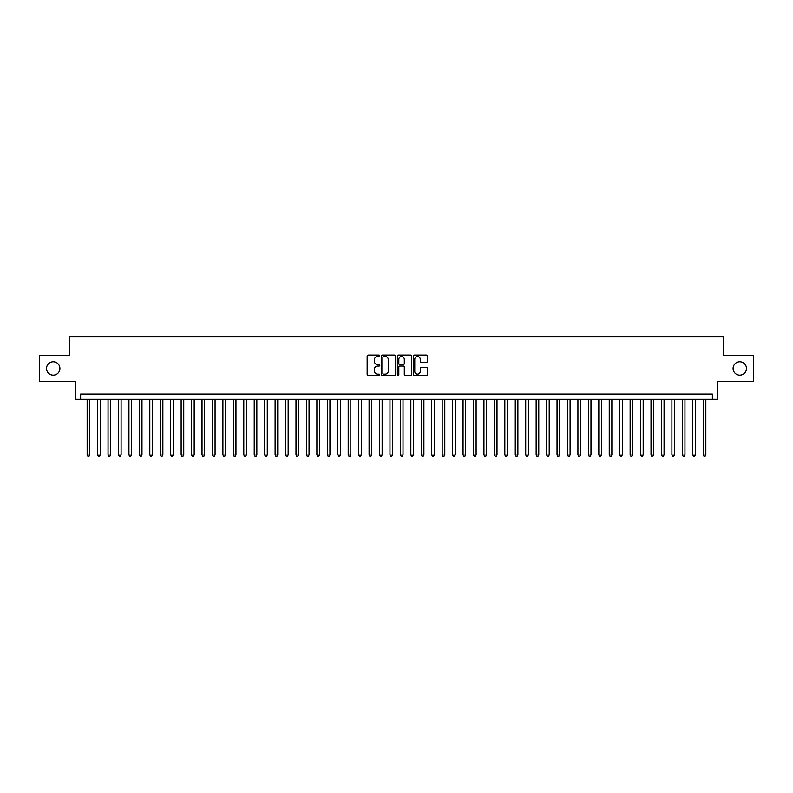 <?xml version="1.0" encoding="UTF-8"?>
<svg xmlns="http://www.w3.org/2000/svg" width="793" height="793" viewBox="0 0 793 793"><rect width="100%" height="100%" fill="white"/><g stroke="black" fill="none" stroke-linecap="round" stroke-linejoin="round"><path stroke-width="1.19" d="M379.797 355.799A0.714 0.714 0 0 0 379.074 355.086L368.19 355.086A1.021 1.021 0 0 0 367.159 356.107L367.159 374.554A1.021 1.021 0 0 0 368.19 375.585L379.074 375.585A0.714 0.714 0 0 0 379.797 374.861A0.714 0.714 0 0 0 379.074 374.147L377.666 374.147A3.281 3.281 0 0 1 374.385 370.866L374.385 369.33A3.281 3.281 0 0 1 377.666 366.049L379.074 366.049A0.714 0.714 0 0 0 379.797 365.335A0.714 0.714 0 0 0 379.074 364.611L377.666 364.611A3.281 3.281 0 0 1 374.385 361.33L374.385 359.794A3.281 3.281 0 0 1 377.666 356.513L379.074 356.513A0.714 0.714 0 0 0 379.797 355.799M733.089 368.467A6.681 6.681 0 0 0 739.78 375.148A6.681 6.681 0 0 0 746.461 368.467A6.681 6.681 0 0 0 739.78 361.777A6.681 6.681 0 0 0 733.089 368.467M46.539 368.467A6.681 6.681 0 0 0 53.22 375.148A6.681 6.681 0 0 0 59.911 368.467A6.681 6.681 0 0 0 53.22 361.777A6.681 6.681 0 0 0 46.539 368.467M426.456 362.312A1.021 1.021 0 0 0 427.477 361.281L427.477 356.107A1.021 1.021 0 0 0 426.456 355.086L414.362 355.086A1.021 1.021 0 0 0 413.331 356.107L413.331 374.554A1.021 1.021 0 0 0 414.362 375.585L426.456 375.585A1.021 1.021 0 0 0 427.477 374.554L427.477 368.299A1.021 1.021 0 0 0 426.456 367.278L421.281 367.278A1.021 1.021 0 0 0 420.25 368.299L420.25 371.402A2.746 2.746 0 0 1 417.514 374.147A2.746 2.746 0 0 1 414.769 371.402L414.769 359.259A2.746 2.746 0 0 1 417.514 356.513A2.746 2.746 0 0 1 420.25 359.259L420.25 361.281A1.021 1.021 0 0 0 421.281 362.312L426.456 362.312M712.362 399.266L717.586 399.266L717.586 381.512L753.35 381.512L753.35 355.413L723.325 355.413L723.325 336.619L69.675 336.619L69.675 355.413L39.65 355.413L39.65 381.512L75.414 381.512L75.414 399.266L712.362 399.266L712.362 394.042L80.638 394.042L80.638 399.266M395.608 356.107A1.021 1.021 0 0 0 394.577 355.086L382.484 355.086A1.021 1.021 0 0 0 381.463 356.107L381.463 374.554A1.021 1.021 0 0 0 382.484 375.585L394.577 375.585A1.021 1.021 0 0 0 395.608 374.554L395.608 356.107M398.423 355.086L410.516 355.086A1.021 1.021 0 0 1 411.537 356.107L411.537 374.554A1.021 1.021 0 0 1 410.516 375.585L405.342 375.585A1.021 1.021 0 0 1 404.311 374.554L404.311 367.07A1.021 1.021 0 0 0 403.29 366.049L399.86 366.049A1.021 1.021 0 0 0 398.829 367.07L398.829 374.861A0.714 0.714 0 0 1 398.116 375.585A0.714 0.714 0 0 1 397.392 374.861L397.392 356.107A1.021 1.021 0 0 1 398.423 355.086M383.614 356.513A0.714 0.714 0 0 0 382.89 357.237L382.89 373.424A0.714 0.714 0 0 0 383.614 374.147L385.101 374.147A3.281 3.281 0 0 0 388.382 370.866L388.382 359.794A3.281 3.281 0 0 0 385.101 356.513L383.614 356.513M404.311 359.308A2.746 2.746 0 0 0 401.575 356.572A2.746 2.746 0 0 0 398.829 359.308L398.829 363.591A1.021 1.021 0 0 0 399.86 364.611L403.29 364.611A1.021 1.021 0 0 0 404.311 363.591L404.311 359.308M87.161 399.266L87.161 455.023L89.768 455.023L89.768 399.266M89.768 455.023L88.985 456.381L87.944 456.381L87.161 455.023M97.598 399.266L97.598 455.023L100.215 455.023L100.215 399.266M100.215 455.023L99.432 456.381L98.382 456.381L97.598 455.023M108.046 399.266L108.046 455.023L110.653 455.023L110.653 399.266M110.653 455.023L109.87 456.381L108.829 456.381L108.046 455.023M118.484 399.266L118.484 455.023L121.101 455.023L121.101 399.266M121.101 455.023L120.318 456.381L119.267 456.381L118.484 455.023M128.932 399.266L128.932 455.023L131.539 455.023L131.539 399.266M131.539 455.023L130.756 456.381L129.715 456.381L128.932 455.023M139.37 399.266L139.37 455.023L141.977 455.023L141.977 399.266M141.977 455.023L141.194 456.381L140.153 456.381L139.37 455.023M149.808 399.266L149.808 455.023L152.425 455.023L152.425 399.266M152.425 455.023L151.641 456.381L150.591 456.381L149.808 455.023M160.255 399.266L160.255 455.023L162.862 455.023L162.862 399.266M162.862 455.023L162.079 456.381L161.038 456.381L160.255 455.023M170.693 399.266L170.693 455.023L173.31 455.023L173.31 399.266M173.31 455.023L172.527 456.381L171.476 456.381L170.693 455.023M181.141 399.266L181.141 455.023L183.748 455.023L183.748 399.266M183.748 455.023L182.965 456.381L181.924 456.381L181.141 455.023M191.579 399.266L191.579 455.023L194.186 455.023L194.186 399.266M194.186 455.023L193.403 456.381L192.362 456.381L191.579 455.023M202.017 399.266L202.017 455.023L204.634 455.023L204.634 399.266M204.634 455.023L203.851 456.381L202.8 456.381L202.017 455.023M212.465 399.266L212.465 455.023L215.072 455.023L215.072 399.266M215.072 455.023L214.288 456.381L213.248 456.381L212.465 455.023M222.902 399.266L222.902 455.023L225.519 455.023L225.519 399.266M225.519 455.023L224.736 456.381L223.685 456.381L222.902 455.023M233.35 399.266L233.35 455.023L235.957 455.023L235.957 399.266M235.957 455.023L235.174 456.381L234.133 456.381L233.35 455.023M243.788 399.266L243.788 455.023L246.395 455.023L246.395 399.266M246.395 455.023L245.612 456.381L244.571 456.381L243.788 455.023M254.226 399.266L254.226 455.023L256.843 455.023L256.843 399.266M256.843 455.023L256.06 456.381L255.009 456.381L254.226 455.023M264.674 399.266L264.674 455.023L267.281 455.023L267.281 399.266M267.281 455.023L266.498 456.381L265.457 456.381L264.674 455.023M275.112 399.266L275.112 455.023L277.728 455.023L277.728 399.266M277.728 455.023L276.945 456.381L275.895 456.381L275.112 455.023M285.559 399.266L285.559 455.023L288.166 455.023L288.166 399.266M288.166 455.023L287.383 456.381L286.342 456.381L285.559 455.023M295.997 399.266L295.997 455.023L298.604 455.023L298.604 399.266M298.604 455.023L297.821 456.381L296.78 456.381L295.997 455.023M306.435 399.266L306.435 455.023L309.052 455.023L309.052 399.266M309.052 455.023L308.269 456.381L307.218 456.381L306.435 455.023M316.883 399.266L316.883 455.023L319.49 455.023L319.49 399.266M319.49 455.023L318.707 456.381L317.666 456.381L316.883 455.023M327.321 399.266L327.321 455.023L329.938 455.023L329.938 399.266M329.938 455.023L329.154 456.381L328.104 456.381L327.321 455.023M337.768 399.266L337.768 455.023L340.375 455.023L340.375 399.266M340.375 455.023L339.592 456.381L338.552 456.381L337.768 455.023M348.206 399.266L348.206 455.023L350.813 455.023L350.813 399.266M350.813 455.023L350.03 456.381L348.989 456.381L348.206 455.023M358.644 399.266L358.644 455.023L361.261 455.023L361.261 399.266M361.261 455.023L360.478 456.381L359.427 456.381L358.644 455.023M369.092 399.266L369.092 455.023L371.699 455.023L371.699 399.266M371.699 455.023L370.916 456.381L369.875 456.381L369.092 455.023M379.53 399.266L379.53 455.023L382.147 455.023L382.147 399.266M382.147 455.023L381.364 456.381L380.313 456.381L379.53 455.023M389.978 399.266L389.978 455.023L392.585 455.023L392.585 399.266M392.585 455.023L391.801 456.381L390.761 456.381L389.978 455.023M400.415 399.266L400.415 455.023L403.022 455.023L403.022 399.266M403.022 455.023L402.239 456.381L401.199 456.381L400.415 455.023M410.853 399.266L410.853 455.023L413.47 455.023L413.47 399.266M413.47 455.023L412.687 456.381L411.636 456.381L410.853 455.023M421.301 399.266L421.301 455.023L423.908 455.023L423.908 399.266M423.908 455.023L423.125 456.381L422.084 456.381L421.301 455.023M431.739 399.266L431.739 455.023L434.356 455.023L434.356 399.266M434.356 455.023L433.573 456.381L432.522 456.381L431.739 455.023M442.187 399.266L442.187 455.023L444.794 455.023L444.794 399.266M444.794 455.023L444.011 456.381L442.97 456.381L442.187 455.023M452.625 399.266L452.625 455.023L455.232 455.023L455.232 399.266M455.232 455.023L454.448 456.381L453.408 456.381L452.625 455.023M463.062 399.266L463.062 455.023L465.679 455.023L465.679 399.266M465.679 455.023L464.896 456.381L463.846 456.381L463.062 455.023M473.51 399.266L473.51 455.023L476.117 455.023L476.117 399.266M476.117 455.023L475.334 456.381L474.293 456.381L473.51 455.023M483.948 399.266L483.948 455.023L486.565 455.023L486.565 399.266M486.565 455.023L485.782 456.381L484.731 456.381L483.948 455.023M494.396 399.266L494.396 455.023L497.003 455.023L497.003 399.266M497.003 455.023L496.22 456.381L495.179 456.381L494.396 455.023M504.834 399.266L504.834 455.023L507.441 455.023L507.441 399.266M507.441 455.023L506.658 456.381L505.617 456.381L504.834 455.023M515.272 399.266L515.272 455.023L517.888 455.023L517.888 399.266M517.888 455.023L517.105 456.381L516.055 456.381L515.272 455.023M525.719 399.266L525.719 455.023L528.326 455.023L528.326 399.266M528.326 455.023L527.543 456.381L526.502 456.381L525.719 455.023M536.157 399.266L536.157 455.023L538.774 455.023L538.774 399.266M538.774 455.023L537.991 456.381L536.94 456.381L536.157 455.023M546.605 399.266L546.605 455.023L549.212 455.023L549.212 399.266M549.212 455.023L548.429 456.381L547.388 456.381L546.605 455.023M557.043 399.266L557.043 455.023L559.65 455.023L559.65 399.266M559.65 455.023L558.867 456.381L557.826 456.381L557.043 455.023M567.481 399.266L567.481 455.023L570.098 455.023L570.098 399.266M570.098 455.023L569.315 456.381L568.264 456.381L567.481 455.023M577.928 399.266L577.928 455.023L580.535 455.023L580.535 399.266M580.535 455.023L579.752 456.381L578.712 456.381L577.928 455.023M588.366 399.266L588.366 455.023L590.983 455.023L590.983 399.266M590.983 455.023L590.2 456.381L589.149 456.381L588.366 455.023M598.814 399.266L598.814 455.023L601.421 455.023L601.421 399.266M601.421 455.023L600.638 456.381L599.597 456.381L598.814 455.023M609.252 399.266L609.252 455.023L611.859 455.023L611.859 399.266M611.859 455.023L611.076 456.381L610.035 456.381L609.252 455.023M619.69 399.266L619.69 455.023L622.307 455.023L622.307 399.266M622.307 455.023L621.524 456.381L620.473 456.381L619.69 455.023M630.138 399.266L630.138 455.023L632.745 455.023L632.745 399.266M632.745 455.023L631.962 456.381L630.921 456.381L630.138 455.023M640.575 399.266L640.575 455.023L643.192 455.023L643.192 399.266M643.192 455.023L642.409 456.381L641.359 456.381L640.575 455.023M651.023 399.266L651.023 455.023L653.63 455.023L653.63 399.266M653.63 455.023L652.847 456.381L651.806 456.381L651.023 455.023M661.461 399.266L661.461 455.023L664.068 455.023L664.068 399.266M664.068 455.023L663.285 456.381L662.244 456.381L661.461 455.023M671.899 399.266L671.899 455.023L674.516 455.023L674.516 399.266M674.516 455.023L673.733 456.381L672.682 456.381L671.899 455.023M682.347 399.266L682.347 455.023L684.954 455.023L684.954 399.266M684.954 455.023L684.171 456.381L683.13 456.381L682.347 455.023M692.785 399.266L692.785 455.023L695.402 455.023L695.402 399.266M695.402 455.023L694.618 456.381L693.568 456.381L692.785 455.023M703.232 399.266L703.232 455.023L705.839 455.023L705.839 399.266M705.839 455.023L705.056 456.381L704.015 456.381L703.232 455.023"/></g></svg>
